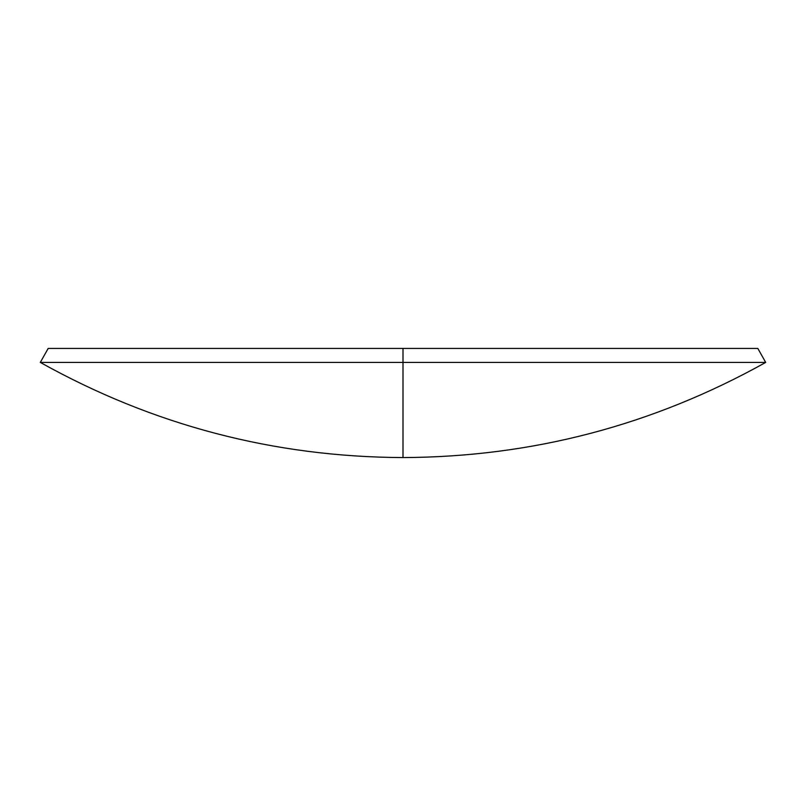 <?xml version="1.0" encoding="UTF-8"?>
<svg xmlns="http://www.w3.org/2000/svg" width="806" height="806" viewBox="0 0 806 806"><rect width="100%" height="100%" fill="white"/><g stroke="black" fill="none" stroke-linecap="round" stroke-linejoin="round"><path stroke-width="1.21" d="M403 362.418L765.7 362.418L403 362.418L403 457.566L403 362.418L40.3 362.418L403 362.418L403 348.434L403 362.418L40.3 362.418C153.029 425.296 273.929 457.012 403 457.566L403 457.566C532.071 457.012 652.971 425.296 765.7 362.418L757.821 348.434L48.179 348.434L403 348.434L48.179 348.434L40.3 362.418M757.821 348.434L403 348.434"/></g></svg>
